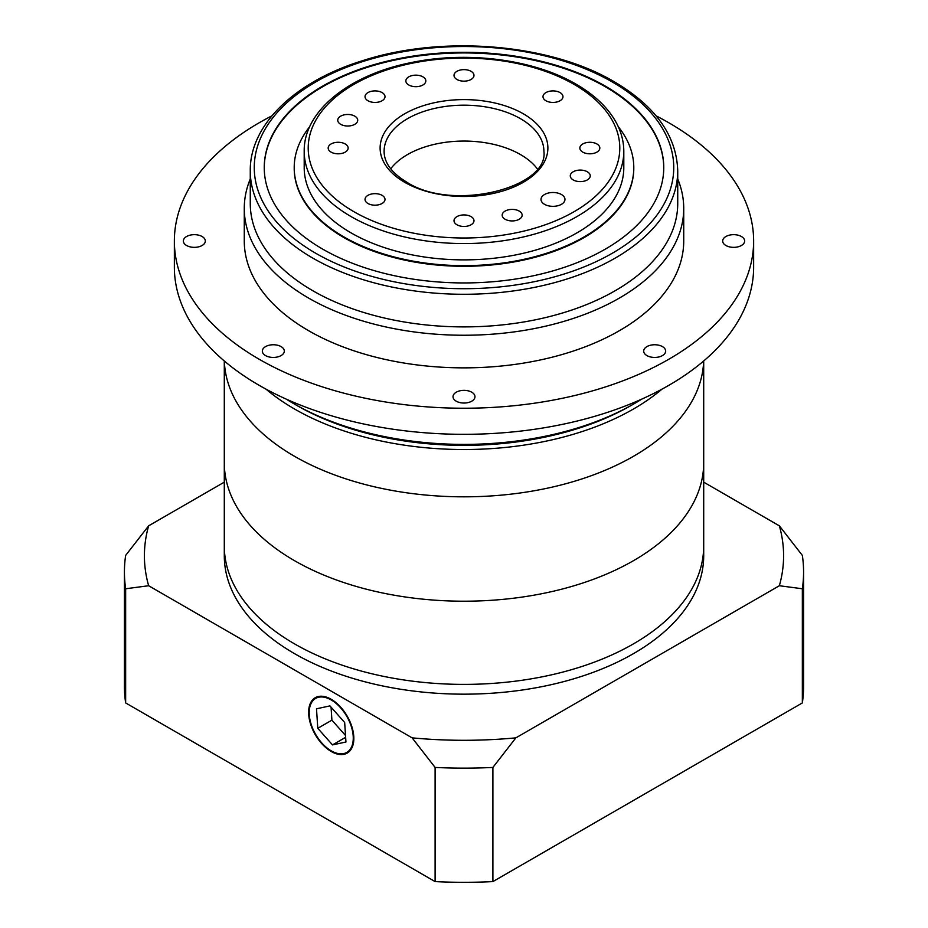 <?xml version="1.0" encoding="UTF-8"?>
<svg xmlns="http://www.w3.org/2000/svg" width="928" height="928" viewBox="0 0 928 928"><rect width="100%" height="100%" fill="white"/><g stroke="black" fill="none" stroke-linecap="round" stroke-linejoin="round"><path stroke-width="1.39" d="M224.298 360.969L224.298 462.817A239.702 138.388 0 0 0 294.512 560.674A239.702 138.388 0 0 0 555.733 590.672A239.702 138.388 0 0 0 703.702 462.817L703.702 555.779A239.702 138.388 180 0 1 555.733 683.634A239.702 138.388 180 0 1 294.512 653.637A239.702 138.388 180 0 1 224.298 555.779L224.298 546A239.702 138.388 0 0 0 294.512 643.858A239.702 138.388 0 0 0 555.733 673.856A239.702 138.388 0 0 0 703.702 546A239.702 138.388 0 0 1 555.733 673.856A239.702 138.388 0 0 1 294.512 643.858A239.702 138.388 0 0 1 224.298 546L224.298 462.817A239.702 138.388 0 0 0 294.512 560.674A239.702 138.388 0 0 0 555.733 590.672A239.702 138.388 0 0 0 703.702 462.817L703.702 360.969M353.266 738.12A31.158 17.992 -120 0 0 339.66 706.765A31.158 17.992 -120 0 0 315.648 698.413A31.158 17.992 -120 0 0 309.198 712.681A31.158 17.992 -120 0 0 322.793 744.036A31.158 17.992 -120 0 0 346.805 752.388A31.158 17.992 -120 0 0 353.266 738.12M308.63 712.356A31.958 18.456 -120 0 0 322.584 744.511A31.958 18.456 -120 0 0 347.211 753.084A31.958 18.456 -120 0 0 353.835 738.444A31.958 18.456 -120 0 0 339.88 706.289A31.958 18.456 -120 0 0 315.253 697.717A31.958 18.456 -120 0 0 308.63 712.356M703.702 482.154L779.358 525.828L802.349 555.408A339.578 196.052 180 0 1 803.578 572.089L803.578 686.256A339.578 196.052 180 0 1 802.349 702.937L492.896 881.6A339.578 196.052 180 0 1 435.104 881.6L125.651 702.937A339.578 196.052 180 0 1 124.422 686.256L124.422 572.089A339.578 196.052 180 0 1 125.651 555.408L148.642 525.828L224.298 482.154M803.578 572.089A339.578 196.052 180 0 1 802.349 588.77L779.358 585.73L515.875 737.853L492.896 767.433A339.578 196.052 180 0 1 435.104 767.433L412.125 737.853L148.642 585.73L125.651 588.77A339.578 196.052 180 0 1 124.422 572.089M802.349 702.937L802.349 588.77M492.896 881.6L492.896 767.433M435.104 881.6L435.104 767.433M125.651 702.937L125.651 588.77M148.642 525.828A319.603 184.521 0 0 0 148.642 585.73M412.125 737.853A319.603 184.521 0 0 0 515.875 737.853M779.358 585.73A319.603 184.521 0 0 0 779.358 525.828M345.947 742.006L344.671 722.494L329.95 705.895L316.506 708.795L317.782 728.306L332.502 744.906L345.947 742.006M345.645 737.331L332.502 744.906M331.064 707.136L331.911 720.151L345.529 735.51M331.911 720.151L317.782 728.306M634.207 403.692L631.376 405.327A236.698 136.66 0 0 1 296.624 405.327L293.805 403.692A240.7 138.968 0 0 0 634.207 403.692A240.7 138.968 0 0 0 641.758 399.121M661.966 389.168A239.702 138.388 180 0 1 294.512 408.993A239.702 138.388 180 0 1 266.034 389.168M294.512 456.298A239.702 138.388 0 0 0 553.668 486.782A239.702 138.388 0 0 0 703.656 361.004A239.702 138.388 0 0 1 553.668 486.782A239.702 138.388 0 0 1 294.512 456.298A239.702 138.388 0 0 1 224.344 361.004A239.702 138.388 0 0 0 294.512 456.298M561.463 194.52A11.983 6.925 0 0 0 548.402 193.024A11.983 6.925 0 0 0 541.001 199.416A11.983 6.925 0 0 0 544.504 204.311A11.983 6.925 0 0 0 557.566 205.807A11.983 6.925 0 0 0 564.966 199.416A11.983 6.925 0 0 0 561.463 194.52M382.081 195.344A9.988 5.765 0 0 0 371.188 194.091A9.988 5.765 0 0 0 365.029 199.416A9.988 5.765 0 0 0 367.952 203.499A9.988 5.765 0 0 0 378.833 204.74A9.988 5.765 0 0 0 385.004 199.416A9.988 5.765 0 0 0 382.081 195.344M345.216 143.968A9.988 5.765 0 0 0 334.335 142.715A9.988 5.765 0 0 0 328.176 148.039A9.988 5.765 0 0 0 331.099 152.122A9.988 5.765 0 0 0 341.98 153.375A9.988 5.765 0 0 0 348.151 148.039A9.988 5.765 0 0 0 345.216 143.968M354.798 116.162A9.988 5.765 0 0 0 343.917 114.91A9.988 5.765 0 0 0 337.746 120.246A9.988 5.765 0 0 0 340.68 124.317A9.988 5.765 0 0 0 351.561 125.57A9.988 5.765 0 0 0 357.721 120.246A9.988 5.765 0 0 0 354.798 116.162M382.081 92.591A9.988 5.765 0 0 0 371.188 91.338A9.988 5.765 0 0 0 365.029 96.674A9.988 5.765 0 0 0 367.952 100.746A9.988 5.765 0 0 0 378.833 101.999A9.988 5.765 0 0 0 385.004 96.674A9.988 5.765 0 0 0 382.081 92.591M422.901 76.838A9.988 5.765 0 0 0 412.02 75.597A9.988 5.765 0 0 0 405.849 80.922A9.988 5.765 0 0 0 408.784 84.993A9.988 5.765 0 0 0 419.665 86.246A9.988 5.765 0 0 0 425.824 80.922A9.988 5.765 0 0 0 422.901 76.838M471.064 71.317A9.988 5.765 0 0 0 460.184 70.064A9.988 5.765 0 0 0 454.012 75.388A9.988 5.765 0 0 0 456.936 79.472A9.988 5.765 0 0 0 467.816 80.713A9.988 5.765 0 0 0 473.988 75.388A9.988 5.765 0 0 0 471.064 71.317M560.048 92.591A9.988 5.765 0 0 0 549.167 91.338A9.988 5.765 0 0 0 542.996 96.674A9.988 5.765 0 0 0 545.919 100.746A9.988 5.765 0 0 0 556.812 101.999A9.988 5.765 0 0 0 562.971 96.674A9.988 5.765 0 0 0 560.048 92.591M596.901 143.968A9.988 5.765 0 0 0 586.02 142.715A9.988 5.765 0 0 0 579.849 148.039A9.988 5.765 0 0 0 582.784 152.122A9.988 5.765 0 0 0 593.665 153.375A9.988 5.765 0 0 0 599.824 148.039A9.988 5.765 0 0 0 596.901 143.968M587.32 171.773A9.988 5.765 0 0 0 576.439 170.52A9.988 5.765 0 0 0 570.279 175.844A9.988 5.765 0 0 0 573.202 179.928A9.988 5.765 0 0 0 584.083 181.169A9.988 5.765 0 0 0 590.254 175.844A9.988 5.765 0 0 0 587.32 171.773M519.216 211.085A9.988 5.765 0 0 0 508.335 209.844A9.988 5.765 0 0 0 502.176 215.168A9.988 5.765 0 0 0 505.099 219.24A9.988 5.765 0 0 0 515.98 220.493A9.988 5.765 0 0 0 522.151 215.168A9.988 5.765 0 0 0 519.216 211.085M471.064 216.618A9.988 5.765 0 0 0 460.184 215.366A9.988 5.765 0 0 0 454.012 220.702A9.988 5.765 0 0 0 456.936 224.773A9.988 5.765 0 0 0 467.816 226.026A9.988 5.765 0 0 0 473.988 220.702A9.988 5.765 0 0 0 471.064 216.618M351.004 232.847A159.802 92.255 0 0 0 525.155 252.857A159.802 92.255 0 0 0 623.802 167.62L623.802 151.31A159.802 92.255 180 0 1 525.155 236.547A159.802 92.255 180 0 1 351.004 216.537A159.802 92.255 180 0 1 304.198 151.31L304.198 167.62A159.802 92.255 0 0 0 351.004 232.847M537.289 168.815A79.901 46.133 0 0 0 520.492 154.57A79.901 46.133 0 0 0 390.711 168.815M294.211 167.945A169.789 98.02 0 0 0 294.211 168.27A169.789 98.02 0 0 0 343.94 237.58A169.789 98.02 0 0 0 528.972 258.831A169.789 98.02 0 0 0 633.789 168.27A169.789 98.02 0 0 0 633.789 167.945M309.72 126.684A169.789 98.02 0 0 0 294.211 167.62A169.789 98.02 0 0 0 343.94 236.93A169.789 98.02 0 0 0 528.972 258.181A169.789 98.02 0 0 0 633.789 167.62A169.789 98.02 0 0 0 618.28 126.684M605.242 86.072A199.752 115.327 0 0 0 387.556 61.074A199.752 115.327 0 0 0 264.248 167.62A199.752 115.327 0 0 0 322.758 249.156A199.752 115.327 0 0 0 540.444 274.166A199.752 115.327 0 0 0 663.752 167.62A199.752 115.327 0 0 0 605.242 86.072M663.752 167.945A199.752 115.327 0 0 0 605.242 86.722A199.752 115.327 0 0 0 387.823 61.654A199.752 115.327 0 0 0 264.248 167.945M312.864 290.754A213.73 123.401 0 0 0 545.792 317.504A213.73 123.401 0 0 0 677.73 203.499L677.73 170.88A213.73 123.401 180 0 1 545.792 284.884A213.73 123.401 180 0 1 312.864 258.135A213.73 123.401 180 0 1 250.27 170.88L250.27 203.499A213.73 123.401 0 0 0 312.864 290.754M677.73 178.965A219.727 126.858 180 0 1 683.727 208.394A219.727 126.858 180 0 1 548.088 325.589A219.727 126.858 180 0 1 308.63 298.085A219.727 126.858 180 0 1 244.273 208.394A219.727 126.858 180 0 1 250.27 178.965M741.426 236.524A10.985 6.345 0 0 0 729.454 235.144A10.985 6.345 0 0 0 722.68 241.013A10.985 6.345 0 0 0 725.893 245.491A10.985 6.345 0 0 0 737.864 246.871A10.985 6.345 0 0 0 744.65 241.013A10.985 6.345 0 0 0 741.426 236.524M202.107 236.524A10.985 6.345 0 0 0 190.136 235.144A10.985 6.345 0 0 0 183.35 241.013A10.985 6.345 0 0 0 186.574 245.491A10.985 6.345 0 0 0 198.546 246.871A10.985 6.345 0 0 0 205.32 241.013A10.985 6.345 0 0 0 202.107 236.524M281.091 346.608A10.985 6.345 0 0 0 269.12 345.239A10.985 6.345 0 0 0 262.334 351.097A10.985 6.345 0 0 0 265.547 355.586A10.985 6.345 0 0 0 277.53 356.955A10.985 6.345 0 0 0 284.304 351.097A10.985 6.345 0 0 0 281.091 346.608M471.772 392.208A10.985 6.345 0 0 0 459.801 390.839A10.985 6.345 0 0 0 453.015 396.697A10.985 6.345 0 0 0 456.228 401.186A10.985 6.345 0 0 0 468.199 402.555A10.985 6.345 0 0 0 474.985 396.697A10.985 6.345 0 0 0 471.772 392.208M662.453 346.608A10.985 6.345 0 0 0 650.47 345.239A10.985 6.345 0 0 0 643.696 351.097A10.985 6.345 0 0 0 646.909 355.586A10.985 6.345 0 0 0 658.88 356.955A10.985 6.345 0 0 0 665.666 351.097A10.985 6.345 0 0 0 662.453 346.608M271.892 115.861A289.64 167.226 0 0 0 174.36 241.013A289.64 167.226 0 0 0 259.19 359.252A289.64 167.226 0 0 0 574.838 395.502A289.64 167.226 0 0 0 753.64 241.013A289.64 167.226 0 0 0 668.81 122.763A289.64 167.226 0 0 0 656.108 115.861M174.36 241.013L174.36 267.102A289.64 167.226 0 0 0 259.19 385.34A289.64 167.226 0 0 0 574.838 421.59A289.64 167.226 0 0 0 753.64 267.102L753.64 241.013M244.273 208.394L244.273 241.013A219.727 126.858 0 0 0 308.63 330.704A219.727 126.858 0 0 0 548.088 358.208A219.727 126.858 0 0 0 683.727 241.013L683.727 208.394M286.242 399.121A240.7 138.968 0 0 0 293.793 403.692A240.7 138.968 0 0 0 293.805 403.692M353.835 211.654A155.8 89.958 0 0 0 574.165 211.654A155.8 89.958 0 0 0 574.165 84.436A155.8 89.958 0 0 0 353.835 84.436A155.8 89.958 0 0 0 353.835 211.654M523.322 113.796A83.891 48.442 180 0 1 523.322 182.294A83.891 48.442 180 0 1 404.678 182.294A83.891 48.442 180 0 1 404.678 113.796A83.891 48.442 180 0 1 523.322 113.796M543.901 151.31A79.901 46.133 0 0 0 520.492 118.691A79.901 46.133 0 0 0 433.422 108.692A79.901 46.133 0 0 0 384.099 151.31C384.157 162.725 391.686 172.979 406.673 182.097C452.667 212.292 549.016 187.711 543.901 151.31M315.694 253.24A209.74 121.092 0 0 0 612.306 253.24A209.74 121.092 0 0 0 612.306 81.989A209.74 121.092 0 0 0 315.694 81.989A209.74 121.092 0 0 0 315.694 253.24M319.197 696.36L315.648 698.413M350.366 750.334L346.805 752.388M623.802 151.31C623.778 142.077 621.563 133.087 617.155 124.34C609.139 108.796 595.486 95.433 576.172 84.239C533.994 59.38 467.155 50.727 410.953 62.64C348.882 74.878 303.526 111.302 304.198 151.31M633.789 168.27L633.789 167.62M677.73 170.88C676.64 135.813 655.493 106.117 614.301 81.792C550.084 43.593 442.47 34.672 362.465 60.726C294.942 81.49 249.678 124.886 250.27 170.88M294.211 168.27L294.211 167.62M296.624 405.327L293.793 403.692"/></g></svg>
